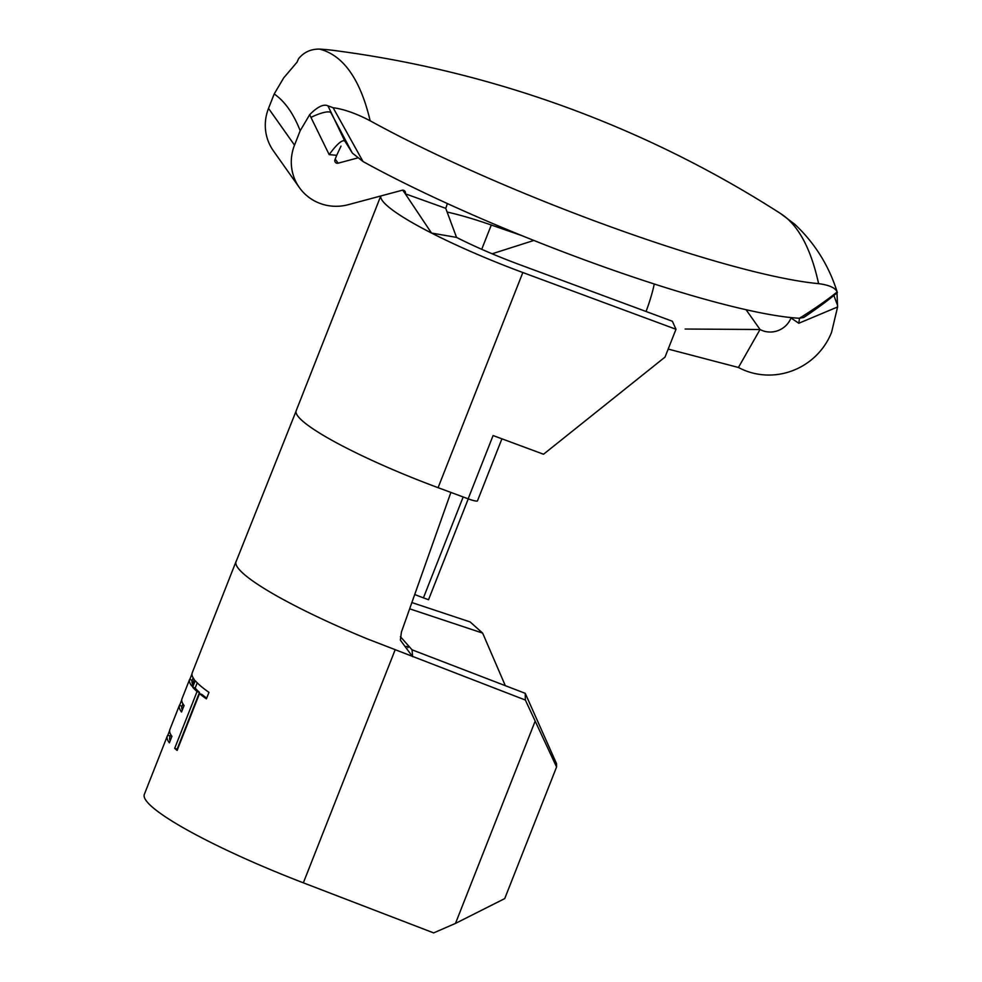 <?xml version="1.0" encoding="UTF-8"?>
<svg xmlns="http://www.w3.org/2000/svg" width="982" height="982" viewBox="0 0 982 982"><rect width="100%" height="100%" fill="white"/><g stroke="black" fill="none" stroke-linecap="round" stroke-linejoin="round"><path stroke-width="1.47" d="M370.153 120.774A302.272 42.717 21.5 0 0 616.217 228.818A302.272 42.717 21.5 0 0 818.583 283.638A1058.977 221.036 -70.2 0 0 797.482 230.181A1058.977 221.036 -70.2 0 0 780.764 213.671A1085.441 1085.441 0 0 0 335.144 50.61A302.272 42.717 21.5 0 0 319.469 49.1A1056.951 220.619 109.8 0 1 350.058 71.637A1056.951 220.619 109.8 0 1 370.153 120.774C356.257 113.507 343.909 109.149 333.119 107.725L363.009 161.527L352.329 153.057L330.946 112.758A19.235 4.787 -26.1 0 0 310.963 117.423L309.698 114.661L300.185 130.716L294.514 145.14A46.719 45.209 144.7 0 0 299.363 187.562A46.719 45.209 144.7 0 0 348.279 204.686L402.104 190.275A2.75 2.664 -35.3 0 1 405.271 193.785L402.718 190.189L405.271 193.785L445.73 208.319A46.719 45.209 144.7 0 0 447.326 203.532M352.329 153.057A874.999 34.125 -116.7 0 0 345.026 141.359L343.909 140.401M363.009 161.527A290.034 40.986 21.5 0 0 599.118 265.189A290.034 40.986 21.5 0 0 799.434 318.254C813.894 309.269 826.451 300.529 837.094 292.022C835.486 287.873 829.324 285.075 818.583 283.638M780.764 213.671L794.769 224.277C814.925 243.205 829.115 265.975 837.351 292.575C828.035 300.431 816.815 308.729 803.693 317.481L799.434 318.254M309.698 114.661C317.493 106.768 323.569 103.822 327.927 105.823L344.682 140.819C341.773 139.861 336.605 144.452 329.166 154.616L310.963 117.423M333.119 107.725L327.927 105.823M300.185 130.716A1000.756 208.884 -70.2 0 0 274.199 93.953L283.7 77.897L297.055 62.173L298.516 58.81C303.769 52.242 310.754 49.002 319.469 49.1M836.971 292.882L837.597 306.973L798.783 323.262L799.52 318.254M798.783 323.262A1016.456 983.633 144.7 0 0 791.026 317.984A21.985 21.273 -35.3 0 1 760.056 329.51L738.427 367.477A65.954 63.818 144.7 0 0 831.57 332.321L837.597 306.973M685.117 329.031L760.056 329.51L746.062 309.711M837.646 305.5A19.235 1.08 67.2 0 1 833.939 295.398M341 146.122L336.691 155.328A1016.456 983.633 144.7 0 0 329.166 154.616M357.399 158.028L338.139 163.184A2.75 2.664 -35.3 0 1 334.972 159.673L336.691 155.328M274.199 93.953L268.516 108.388A46.719 45.209 144.7 0 0 273.364 150.798L299.363 187.562M668.177 349.076L738.427 367.477M646.07 311.503A101.674 23.077 -61.8 0 0 654.258 283.994M468.267 498.856L428.533 599.744L423.426 597.842A101.674 14.374 -158.5 0 1 414.711 594.527M405.271 193.785L445.73 208.319L456.544 237.399L431.503 233.041L405.271 193.785M501.912 438.819L477.485 500.845A10.986 1.559 -158.5 0 1 468.856 499.077A10.986 1.559 -158.5 0 1 468.156 498.819L493.087 435.542L543.537 454.236L665.01 357.117L675.984 329.277L522.829 272.53A140.144 19.8 21.5 0 1 380.807 195.983A140.144 19.8 21.5 0 0 382.342 200.61A140.144 19.8 21.5 0 0 431.503 233.041M380.77 195.995L296.183 410.722A140.144 19.8 21.5 0 0 438.082 487.673L468.156 498.819M400.398 636.667L412.059 649.826L525.235 693.329L556.512 763.628L556.573 766.991L504.723 898.604L455.488 923.399L433.639 932.9L303.352 882.83A170.377 24.071 -158.5 0 1 144.342 794.352L167.271 736.144A170.377 24.071 -158.5 0 1 167.848 735.174L169.591 730.743M447.129 212.051A96.175 13.588 -158.5 0 1 491.295 225.013L521.97 235.668M412.059 649.826L412.575 656.688L400.361 640.129L401.429 632.027L450.885 492.424M556.573 766.991L525.358 700.043L366.593 638.607A170.377 24.071 21.5 0 1 236.061 561.495L192.202 672.866A170.377 24.071 -158.5 0 0 194.301 679.544L191.748 686.025A170.377 24.071 -158.5 0 1 189.636 679.36L181.965 698.84A170.377 24.071 -158.5 0 0 184.076 705.506L181.523 711.987A170.377 24.071 -158.5 0 1 179.411 705.322L169.825 729.663A170.377 24.071 -158.5 0 0 171.936 736.328L169.383 742.822A170.377 24.071 -158.5 0 1 167.271 736.144M525.358 700.043L525.235 693.329M179.583 705.395L181.731 699.921M189.808 679.434L191.956 673.959M192.668 687.167A170.377 24.071 -158.5 0 0 197.051 691.573L174.686 748.358A170.377 24.071 -158.5 0 0 177.116 750.432L199.481 693.648A170.377 24.071 -158.5 0 0 206.392 698.865L208.957 692.384A170.377 24.071 -158.5 0 1 195.222 680.686L192.668 687.167L195.173 688.051L197.222 682.846M236.392 560.857A170.377 24.071 21.5 0 0 236.073 561.471M534.969 721.635L455.488 923.399M505.313 685.669L482.641 633.095L409.654 608.815M406.364 646.377L408.23 646.991L407.972 647.641M411.875 602.555L470.12 621.925L482.641 633.095M206.686 698.128A167.627 23.691 -158.5 0 1 201.887 694.421L199.481 693.648M177.484 749.487A167.627 23.691 -158.5 0 1 177.128 749.168L199.493 692.384A167.627 23.691 -158.5 0 1 195.173 688.051M174.686 748.358L177.128 749.168M197.051 691.573L199.493 692.384M192.521 684.061A167.627 23.691 -158.5 0 1 192.19 680.366L189.636 679.36M182.296 710.023A167.627 23.691 -158.5 0 1 181.965 706.328L179.411 705.322M170.156 740.845A167.627 23.691 -158.5 0 1 169.825 737.151L170.807 734.671M167.848 735.174L170.23 736.132M448.835 204.231A140.144 19.8 21.5 0 0 447.264 203.765M675.984 329.277L672.375 321.249L519.22 264.502A96.175 13.588 -158.5 0 1 456.544 237.399M294.514 145.14L268.516 108.388M338.139 163.184L335.218 159.047M423.426 597.842L463.16 496.966M522.829 272.53L438.082 487.673M491.295 225.013L481.72 249.305M395.083 649.961L303.352 882.83M492.105 253.786L533.864 240.455M193.172 677.875L192.19 680.366M182.947 703.836L181.965 706.328M236.146 561.495L296.233 410.771"/></g></svg>
